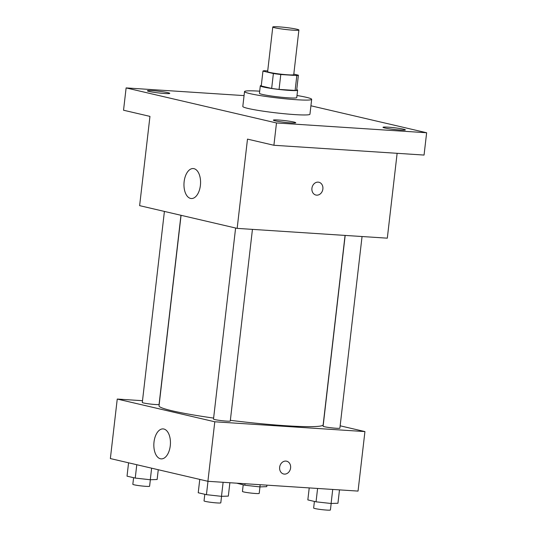 <?xml version="1.0" encoding="UTF-8"?>
<svg xmlns="http://www.w3.org/2000/svg" width="537" height="537" viewBox="0 0 537 537"><rect width="100%" height="100%" fill="white"/><g stroke="black" fill="none" stroke-linecap="round" stroke-linejoin="round"><path stroke-width="0.81" d="M278.737 26.85A13.143 0.993 -173.4 0 1 292.128 28.354A13.143 0.993 -173.4 0 1 298.901 30.018A13.143 0.993 -173.4 0 1 285.731 29.495A13.143 0.993 -173.4 0 1 272.789 26.998A13.143 0.993 -173.4 0 1 278.737 26.85M298.901 30.018L293.739 74.65A13.143 0.993 -173.4 0 1 280.569 74.126A13.143 0.993 -173.4 0 1 267.627 71.629L272.789 26.998M296.686 90.048A17.842 1.349 -173.4 0 1 296.686 90.068A17.842 1.349 -173.4 0 1 295.115 90.438L279.065 89.39A17.842 1.349 -173.4 0 1 271.662 88.417L261.237 85.987L262.955 71.106L273.38 73.535A17.842 1.349 -173.4 0 0 280.784 74.509L296.833 75.556A17.842 1.349 -173.4 0 0 298.404 75.193A17.842 1.349 -173.4 0 1 298.404 75.193L293.799 74.099M267.708 70.931L264.526 70.723A17.842 1.349 -173.4 0 0 262.955 71.085A17.842 1.349 -173.4 0 0 262.955 71.106M261.237 85.987A17.842 1.349 -173.4 0 1 261.237 85.967A17.842 1.349 -173.4 0 1 261.237 85.947L262.955 71.085M261.284 85.524A18.775 1.423 6.6 0 0 260.311 85.86A18.775 1.423 6.6 0 0 278.797 89.431A18.775 1.423 6.6 0 0 297.612 90.176A18.775 1.423 6.6 0 0 296.739 89.632M297.612 90.176L296.753 97.613A18.775 1.423 -173.4 0 1 277.938 96.868A18.775 1.423 -173.4 0 1 259.452 93.297L260.311 85.86M271.662 88.417L273.38 73.535M295.115 90.438L296.833 75.556M279.065 89.39L280.784 74.509M296.995 95.499A33.797 2.557 -173.4 0 1 311.668 99.338A33.797 2.557 -173.4 0 1 277.804 97.996A33.797 2.557 -173.4 0 1 244.53 91.572A33.797 2.557 -173.4 0 1 259.693 91.183M311.668 99.338L309.95 114.22A33.797 2.557 -173.4 0 1 276.085 112.871A33.797 2.557 -173.4 0 1 242.811 106.447L244.53 91.572M275.179 120.825A11.264 0.852 -173.4 0 1 273.373 120.147A11.264 0.852 -173.4 0 1 284.664 120.59A11.264 0.852 -173.4 0 1 295.753 122.731A11.264 0.852 -173.4 0 1 287.698 122.624A11.264 0.852 -173.4 0 1 275.179 120.825M149.199 91.465A11.264 0.852 -173.4 0 1 147.393 90.78A11.264 0.852 -173.4 0 1 158.684 91.23A11.264 0.852 -173.4 0 1 169.773 93.371A11.264 0.852 -173.4 0 1 161.718 93.263A11.264 0.852 -173.4 0 1 149.199 91.465M384.794 127.974A11.264 0.852 -173.4 0 1 382.988 127.296A11.264 0.852 -173.4 0 1 394.272 127.739A11.264 0.852 -173.4 0 1 405.368 129.88A11.264 0.852 -173.4 0 1 397.306 129.773A11.264 0.852 -173.4 0 1 384.794 127.974M244.06 95.606L126.121 87.914L276.488 122.96L426.64 132.753L310.923 105.782M126.121 87.914L123.537 110.226L149.957 116.388L139.627 205.651L237.159 228.379L247.49 139.117L273.904 145.272L424.055 155.065L426.64 132.753M237.159 228.379L387.311 238.173L397.132 153.314M273.904 145.272L276.488 122.96M184.137 181.647A15.023 8.27 93.7 0 1 193.246 168.551A15.023 8.27 93.7 0 1 200.516 184.077A15.023 8.27 93.7 0 1 191.286 198.529A15.023 8.27 93.7 0 1 184.137 181.647M318.152 182.137A6.572 5.464 -76.9 0 1 318.891 182.244A6.572 5.464 -76.9 0 1 322.724 189.89A6.572 5.464 -76.9 0 1 315.91 195.045A6.572 5.464 -76.9 0 1 311.99 187.849A6.572 5.464 -76.9 0 1 318.152 182.137M318.891 182.244A6.572 5.464 -76.9 0 1 322.717 189.883A6.572 5.464 -76.9 0 1 315.91 195.045M345.063 235.421L323.153 424.814A82.611 6.249 -173.4 0 1 230.353 420.323M213.612 418.088A82.611 6.249 -173.4 0 1 159.033 405.824L181.076 215.31M164.409 211.424L142.298 402.475A8.444 0.638 6.6 0 0 146.655 403.549A8.444 0.638 6.6 0 0 155.253 404.509A8.444 0.638 6.6 0 0 159.073 404.415L180.956 215.283M362.052 236.528L339.881 428.164A8.444 0.638 -173.4 0 1 331.423 427.821A8.444 0.638 -173.4 0 1 323.113 426.217L345.184 235.428M252.444 229.38L230.272 421.008A8.444 0.638 -173.4 0 1 221.815 420.672A8.444 0.638 -173.4 0 1 213.504 419.068L235.609 228.017M142.506 400.703L117.247 399.058L214.787 421.787L364.932 431.58L340.156 425.807M117.247 399.058L110.36 458.564L207.9 481.3L358.045 491.093L364.932 431.58M207.9 481.3L214.787 421.787M154.012 441.998A15.023 8.27 93.7 0 1 163.12 428.909A15.023 8.27 93.7 0 1 170.39 444.435A15.023 8.27 93.7 0 1 161.167 458.88A15.023 8.27 93.7 0 1 154.012 441.998M285.879 461.088A6.572 5.464 -76.9 0 1 286.617 461.196A6.572 5.464 -76.9 0 1 290.443 468.835A6.572 5.464 -76.9 0 1 283.63 473.996A6.572 5.464 -76.9 0 1 279.717 466.794A6.572 5.464 -76.9 0 1 285.879 461.088M286.617 461.196A6.572 5.464 -76.9 0 1 290.443 468.835A6.572 5.464 -76.9 0 1 283.63 473.996M128.571 462.807L127.027 476.165L135.237 478.078L150.293 479.749L157.133 479.501L158.267 469.727M150.293 479.749L151.629 468.183M135.237 478.078L136.781 464.72M150.353 479.742L149.601 486.24A8.444 0.638 -173.4 0 1 141.144 485.904A8.444 0.638 -173.4 0 1 132.834 484.3L133.599 477.695M199.771 479.4L198.227 492.758L206.436 494.671L221.492 496.342L228.332 496.101L229.883 482.729M221.492 496.342L223.117 482.286M206.436 494.671L207.987 481.3M221.553 496.336L220.801 502.833A8.444 0.638 -173.4 0 1 212.343 502.498A8.444 0.638 -173.4 0 1 204.033 500.893L204.798 494.288M236.649 483.172L244.845 485.226L259.901 486.898L266.741 486.656L266.916 485.146M259.901 486.898L260.156 484.703M244.845 485.226L245.02 483.716M259.962 486.891L259.21 493.389A8.444 0.638 -173.4 0 1 250.752 493.053A8.444 0.638 -173.4 0 1 242.442 491.449L243.207 484.844M309.225 487.905L307.835 499.907L316.045 501.82L331.101 503.491L337.941 503.25L339.491 489.878M331.101 503.491L332.725 489.442M316.045 501.82L317.595 488.448M331.168 503.491L330.416 509.982A8.444 0.638 -173.4 0 1 321.958 509.647A8.444 0.638 -173.4 0 1 313.642 508.042L314.407 501.437M296.686 90.068L298.404 75.193"/></g></svg>
